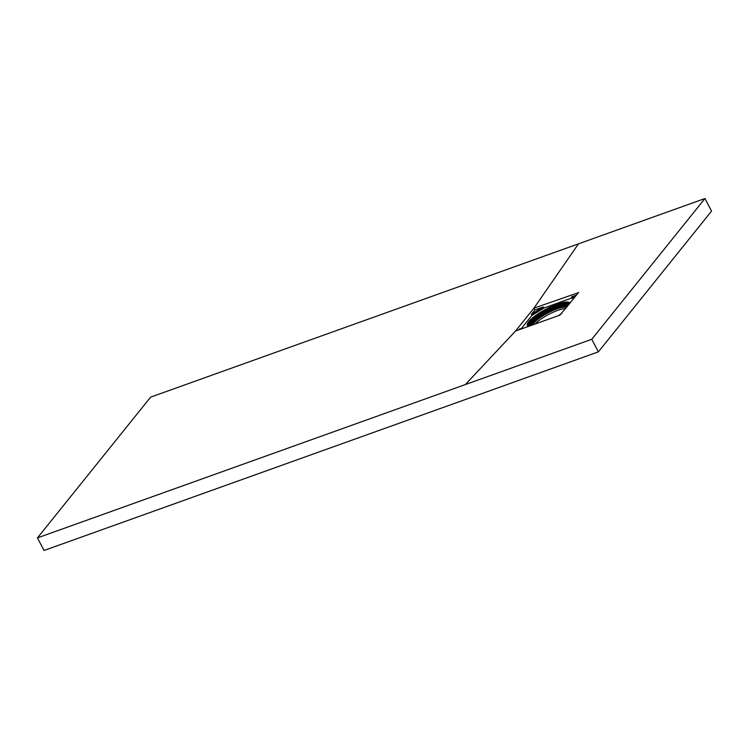 <?xml version="1.0" encoding="UTF-8"?>
<svg xmlns="http://www.w3.org/2000/svg" width="749" height="749" viewBox="0 0 749 749"><rect width="100%" height="100%" fill="white"/><g stroke="black" fill="none" stroke-linecap="round" stroke-linejoin="round"><path stroke-width="1.12" d="M598.376 351.861L591.776 339.278L465.316 384.583L37.45 537.894L44.06 550.478L598.376 351.861L711.55 211.106L704.94 198.522L578.49 243.837L533.925 308.167L515.537 331.03M578.49 243.837L150.624 397.139L37.45 537.894M578.471 292.653L533.925 308.167L534.87 309.964L531.537 314.112L543.044 307.034L534.87 309.964M521.164 329.026L519.815 328.689L518.898 329.841M519.815 328.689L521.36 328.951M543.044 307.034L543.727 307.221L531.528 314.72L531.902 315.441L521.089 328.886M531.528 314.72L531.537 314.112M578.687 292.382L559.887 315.151L515.537 331.039L465.316 384.583M591.776 339.278L704.94 198.522M531.902 315.441L544.102 307.942L571.815 298.008L573.762 298.505M543.727 307.221L544.102 307.942M574.183 297.98L571.44 297.287L571.815 298.008M571.44 297.287L571.74 296.754L574.586 297.475M576.552 295.031L571.74 296.754M565.72 308.504A19.914 4.915 -27.7 0 0 535.067 324.045M528.391 326.433A24.099 5.955 152.3 0 1 543.708 310.376A24.099 5.955 152.3 0 1 570.055 303.12M561.769 313.419A24.099 5.955 152.3 0 1 558.464 315.657M569.418 303.907A23.266 5.749 -27.7 0 0 545.553 310.526A23.266 5.749 -27.7 0 0 528.541 325.946L528.869 326.264M531.378 325.366A20.747 5.121 152.3 0 1 547.304 312.136A20.747 5.121 152.3 0 1 567.527 306.257M568.36 305.218A22.423 5.543 -27.7 0 0 546.536 312.08A22.423 5.543 -27.7 0 0 529.908 325.89M528.775 326.199A23.266 5.749 152.3 0 1 545.628 311.415A23.266 5.749 152.3 0 1 569.156 304.234M566.75 307.23A19.914 4.915 -27.7 0 0 548.324 312.754A19.914 4.915 -27.7 0 0 532.745 324.879M561.853 313.316L558.342 315.704"/></g></svg>
